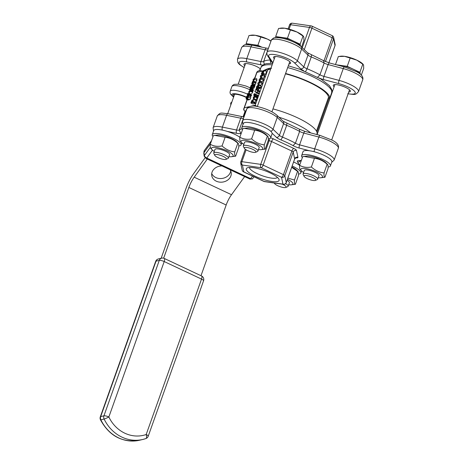 <?xml version="1.0" encoding="UTF-8"?>
<svg xmlns="http://www.w3.org/2000/svg" width="464" height="464" viewBox="0 0 464 464"><rect width="100%" height="100%" fill="white"/><g stroke="black" fill="none" stroke-linecap="round" stroke-linejoin="round"><path stroke-width="0.7" d="M231.907 101.894L230.707 103.037L230.77 105.09M230.707 103.037L231.571 102.828M258.477 149.599A11.525 2.906 -160.4 0 0 261.128 149.652A11.525 2.906 -160.4 0 0 261.644 149.565A11.525 2.906 -160.4 0 0 252.317 142.048A11.525 2.906 -160.4 0 0 241.75 142.755A11.525 2.906 -160.4 0 0 243.838 144.385M255.594 152.308L257.52 151.473A7.766 1.96 -160.4 0 0 257.943 151.084L259.196 147.575A7.766 1.96 -160.4 0 0 253.866 143.637A7.766 1.96 -160.4 0 0 245.294 141.874A7.766 1.96 -160.4 0 0 244.557 142.361L243.31 145.87A7.766 1.96 -160.4 0 0 243.391 146.444L244.354 148.306A6.183 1.56 19.6 0 1 244.87 147.465A6.183 1.56 19.6 0 1 252.422 149.176A6.183 1.56 19.6 0 1 255.594 152.308A6.183 1.56 19.6 0 1 249.591 151.397A6.183 1.56 19.6 0 1 244.354 148.306M240.752 141.479C239.94 141.474 239.639 140.053 239.842 137.205C243.264 139.188 247.184 139.751 251.616 138.887C255.333 142.297 259.556 144.281 264.289 144.849C264.086 147.697 264.387 149.118 265.193 149.124L261.128 149.652M265.193 149.124L268.279 140.459C268.482 137.611 268.18 136.184 267.374 136.178C263.656 132.774 259.428 130.784 254.701 130.222L244.337 128.331L242.933 128.54L239.842 137.205M244.337 128.331L246.999 128.006A11.525 2.906 19.6 0 1 257.224 129.955A11.525 2.906 19.6 0 1 266.377 134.908L267.821 136.41L267.374 136.178L264.289 144.849M251.616 138.887L254.701 130.222M242.585 129.502A15.277 3.851 19.6 0 1 241.854 127.565A15.277 3.851 19.6 0 1 257.537 129.067A15.277 3.851 19.6 0 1 270.64 137.82A15.277 3.851 19.6 0 1 268.331 138.922M318.24 177.7A11.525 2.906 -160.4 0 0 320.891 177.758A11.525 2.906 -160.4 0 0 321.413 177.666A11.525 2.906 -160.4 0 0 312.081 170.149A11.525 2.906 -160.4 0 0 301.513 170.856A11.525 2.906 -160.4 0 0 303.601 172.486M315.363 180.415L317.289 179.58A7.766 1.96 -160.4 0 0 317.712 179.185L318.959 175.676A7.766 1.96 -160.4 0 0 313.635 171.738A7.766 1.96 -160.4 0 0 305.057 169.975A7.766 1.96 -160.4 0 0 304.32 170.468L303.073 173.977A7.766 1.96 -160.4 0 0 303.154 174.545L304.117 176.413A6.183 1.56 19.6 0 1 304.639 175.566A6.183 1.56 19.6 0 1 312.185 177.283A6.183 1.56 19.6 0 1 315.363 180.415A6.183 1.56 19.6 0 1 309.355 179.498A6.183 1.56 19.6 0 1 304.117 176.413M300.515 169.586C299.709 169.58 299.408 168.154 299.611 165.306C303.027 167.289 306.948 167.852 311.379 166.994C315.097 170.398 319.325 172.388 324.052 172.95C323.849 175.798 324.15 177.225 324.957 177.231L320.891 177.758M324.957 177.231L328.048 168.56C328.251 165.712 327.949 164.291 327.137 164.285C323.42 160.875 319.197 158.891 314.464 158.323L304.1 156.432L302.696 156.641L299.611 165.306M304.1 156.432L306.762 156.113A11.525 2.906 19.6 0 1 316.987 158.062A11.525 2.906 19.6 0 1 326.14 163.009L327.59 164.517L327.137 164.285L324.052 172.95M311.379 166.994L314.464 158.323M302.354 157.603A15.277 3.851 19.6 0 1 301.617 155.672A15.277 3.851 19.6 0 1 317.306 157.168A15.277 3.851 19.6 0 1 330.409 165.921A15.277 3.851 19.6 0 1 328.1 167.028M228.903 156.652A11.525 2.906 -160.4 0 0 231.553 156.71A11.525 2.906 -160.4 0 0 232.07 156.617A11.525 2.906 -160.4 0 0 222.743 149.101A11.525 2.906 -160.4 0 0 212.176 149.808A11.525 2.906 -160.4 0 0 214.264 151.438M226.02 159.367L227.946 158.531A7.766 1.96 -160.4 0 0 228.369 158.143L229.622 154.634A7.766 1.96 -160.4 0 0 224.292 150.69A7.766 1.96 -160.4 0 0 215.714 148.927A7.766 1.96 -160.4 0 0 214.983 149.42L213.736 152.929A7.766 1.96 -160.4 0 0 213.817 153.497L214.78 155.365A6.183 1.56 19.6 0 1 215.296 154.518A6.183 1.56 19.6 0 1 222.848 156.235A6.183 1.56 19.6 0 1 226.02 159.367A6.183 1.56 19.6 0 1 220.011 158.45A6.183 1.56 19.6 0 1 214.78 155.365M211.172 148.538C210.366 148.532 210.064 147.105 210.267 144.263C213.684 146.241 217.61 146.804 222.036 145.945C225.759 149.35 229.982 151.339 234.714 151.908C234.511 154.75 234.813 156.177 235.619 156.182L231.553 156.71M235.619 156.182L238.705 147.511C238.908 144.669 238.606 143.243 237.8 143.237C234.082 139.832 229.854 137.843 225.127 137.274L214.757 135.389L213.359 135.592L210.267 144.263M214.757 135.389L217.425 135.065A11.525 2.906 19.6 0 1 227.65 137.013A11.525 2.906 19.6 0 1 236.802 141.967L238.247 143.469L237.8 143.237L234.714 151.908M222.036 145.945L225.127 137.274M213.011 136.561A15.277 3.851 19.6 0 1 212.28 134.624A15.277 3.851 19.6 0 1 227.963 136.12A15.277 3.851 19.6 0 1 241.065 144.872A15.277 3.851 19.6 0 1 238.757 145.98M288.666 184.753A11.525 2.906 -160.4 0 0 291.317 184.811A11.525 2.906 -160.4 0 0 291.833 184.724A11.525 2.906 -160.4 0 0 287.454 179.237M282.182 184.15A6.183 1.56 19.6 0 1 285.783 187.468L287.709 186.632A7.766 1.96 -160.4 0 0 288.138 186.244L289.385 182.735A7.766 1.96 -160.4 0 0 287.083 180.276M287.848 178.124L294.478 180.009C294.275 182.857 294.576 184.278 295.382 184.283L291.317 184.811M295.382 184.283L298.468 175.618C298.677 172.77 298.369 171.344 297.563 171.338L291.688 167.347M291.821 166.965A11.525 2.906 19.6 0 1 296.566 170.068L298.01 171.57L297.563 171.338L294.478 180.009M292.163 166.008A15.277 3.851 19.6 0 1 300.829 172.979A15.277 3.851 19.6 0 1 298.52 174.081M257.943 151.084A7.766 1.96 -160.4 0 0 252.619 147.146A7.766 1.96 -160.4 0 0 244.041 145.383A7.766 1.96 -160.4 0 0 243.31 145.87M279.978 28.234L281.23 28.084A12.946 3.265 19.6 0 1 284.832 28.229L278.574 28.443L275.686 36.546L275.918 37.636M301.548 47.038L303.92 40.362L303.845 37.172L303.015 36.088L297.053 32.051L284.832 28.229A12.946 3.265 19.6 0 1 297.053 32.051A12.946 3.265 19.6 0 1 303.004 35.838L303.468 36.32L303.015 36.088L300.133 44.19L287.454 38.234L290.342 30.125M287.454 38.234L275.686 36.546M300.51 46.093A12.946 3.265 -160.4 0 0 293.793 41.215A12.946 3.265 -160.4 0 0 281.573 37.393A12.946 3.265 -160.4 0 0 277.385 37.346A12.946 3.265 -160.4 0 0 276.683 37.607M300.539 46.116L300.133 44.19M317.712 179.185A7.766 1.96 -160.4 0 0 312.382 175.247A7.766 1.96 -160.4 0 0 303.804 173.484A7.766 1.96 -160.4 0 0 303.073 173.977M339.741 56.341L340.994 56.19A12.946 3.265 19.6 0 1 344.595 56.335L338.337 56.544L335.484 64.554M361.305 75.156L363.689 68.463L363.608 65.273L362.784 64.189L356.822 60.158L344.595 56.335A12.946 3.265 19.6 0 1 356.822 60.158A12.946 3.265 19.6 0 1 362.767 63.939L363.231 64.421L362.784 64.189L359.896 72.297L347.223 66.335L350.105 58.232M347.223 66.335L336.301 64.774M360.273 74.194A12.946 3.265 -160.4 0 0 353.556 69.316A12.946 3.265 -160.4 0 0 341.336 65.494A12.946 3.265 -160.4 0 0 338.291 65.302M360.302 74.217L359.896 72.297M228.369 158.143A7.766 1.96 -160.4 0 0 223.045 154.199A7.766 1.96 -160.4 0 0 214.467 152.436A7.766 1.96 -160.4 0 0 213.736 152.929M250.403 35.293L251.656 35.142A12.946 3.265 19.6 0 1 255.258 35.287L249 35.502L246.111 43.604L246.343 44.695M270.97 41.168L267.479 39.109L255.258 35.287A12.946 3.265 19.6 0 1 267.479 39.109A12.946 3.265 19.6 0 1 271.022 41.023M261.951 47.2L257.88 45.286L260.768 37.184M257.88 45.286L246.111 43.604M261.568 47.125A12.946 3.265 -160.4 0 0 251.998 44.445A12.946 3.265 -160.4 0 0 247.811 44.405A12.946 3.265 -160.4 0 0 247.103 44.666M288.138 186.244A7.766 1.96 -160.4 0 0 285.586 183.64M285.783 187.468A6.183 1.56 19.6 0 1 279.78 186.551A6.183 1.56 19.6 0 1 274.543 183.466A6.183 1.56 19.6 0 1 274.468 183.042M212.28 134.624L213.707 130.61A15.277 3.851 19.6 0 1 227.331 131.416A15.277 3.851 19.6 0 1 239.842 137.245M293.596 161.994A15.277 3.851 19.6 0 1 299.605 165.346M301.617 155.672L303.05 151.658A15.277 3.851 19.6 0 1 309.297 150.725A15.277 3.851 19.6 0 1 324.759 155.689A15.277 3.851 19.6 0 1 331.835 161.907L330.409 165.921M241.854 127.565L243.281 123.552A15.277 3.851 19.6 0 1 257.938 124.694A15.277 3.851 19.6 0 1 272.107 133.238A15.277 3.851 19.6 0 1 272.072 133.806L270.64 137.82M205.105 157.789L193.697 173.536A22.011 7.702 -64.8 0 0 186.134 188.106L161.141 258.286M211.717 173.519A9.843 8.108 172.3 0 0 219.919 178.541A9.843 8.108 172.3 0 0 229.315 174.336A9.843 8.108 172.3 0 0 230.718 170.955M163.659 258.204L188.848 187.462A15.538 5.435 115.2 0 1 194.19 177.173L207.321 159.042M244.644 176.587L231.513 194.723A15.538 5.435 -64.8 0 0 226.171 205.007L200.993 275.709M230.028 169.714A9.843 8.108 -7.7 0 1 231.217 172.741A9.843 8.108 -7.7 0 1 229.808 177.979A9.843 8.108 -7.7 0 1 219.304 182.079A9.843 8.108 -7.7 0 1 211.712 175.369A9.843 8.108 -7.7 0 1 221.943 165.915M201.527 279.096A3.886 0.98 19.6 0 1 203.557 280.79A3.886 3.886 0 0 0 201.55 275.97A3.886 1.357 115.2 0 1 201.527 279.096L146.183 434.524A3.886 1.67 71 0 1 145.818 438.584L145.818 438.584A3.886 1.67 71 0 1 145.748 438.608A37.549 33.878 76.6 0 1 142.877 439.443L139.618 440.22A37.549 33.878 -103.4 0 1 100.868 419.81A3.886 3.503 -103.4 0 1 100.682 416.597A3.886 0.98 -160.4 0 0 100.311 416.84A3.886 3.886 0 0 0 100.468 419.816A3.886 0.389 -25.6 0 0 100.868 419.81L104.122 419.033A3.886 0.389 -25.6 0 0 108.86 416.979A3.886 0.98 -160.4 0 0 103.936 415.819A3.886 3.503 76.6 0 0 104.122 419.033A37.549 33.878 76.6 0 0 142.877 439.443L145.818 438.584A3.886 3.886 0 0 0 148.213 436.218A3.886 0.98 -160.4 0 0 146.183 434.524A33.663 30.375 -103.4 0 1 108.86 416.979L164.204 261.545A3.886 1.357 -64.8 0 0 164.233 258.419A3.886 3.886 0 0 0 161.675 258.158A3.886 3.503 76.6 0 0 159.285 260.391A3.886 0.98 19.6 0 1 164.204 261.545L201.527 279.096M155.66 261.412A3.886 0.98 19.6 0 1 156.026 261.168A3.886 3.503 -103.4 0 1 158.415 258.935A3.886 3.886 0 0 0 155.66 261.412L100.311 416.84M244.766 65.772A9.065 2.285 19.6 0 1 243.942 64.229A9.065 2.285 19.6 0 1 244.795 63.661A9.065 2.285 19.6 0 1 252.799 64.96A9.065 2.285 19.6 0 1 260.426 68.991M274.34 58.719A9.065 2.285 19.6 0 1 273.516 57.176A9.065 2.285 19.6 0 1 274.375 56.602A9.065 2.285 19.6 0 1 284.38 58.661A9.065 2.285 19.6 0 1 290.597 63.255A9.065 2.285 19.6 0 1 288.979 63.928M334.109 86.82A9.065 2.285 19.6 0 1 333.28 85.277A9.065 2.285 19.6 0 1 334.138 84.703A9.065 2.285 19.6 0 1 344.143 86.762A9.065 2.285 19.6 0 1 350.361 91.356A9.065 2.285 19.6 0 1 348.742 92.034M264.312 64.27L263.651 61.521L268.111 49.196M347.681 93.786C355.795 94.563 354.977 95.41 358.521 91.605A16.832 4.246 -160.4 0 0 339.068 80.4L323.947 76.386A5.179 1.305 19.6 0 1 319.951 74.832L317.625 77.25M305.596 71.578L307.046 68.753L311.251 56.95L311.477 55.054M270.326 59.989A5.179 1.305 19.6 0 1 270.077 60.013L270.837 63.197M244.151 67.5A14.245 3.59 19.6 0 1 246.947 61.979L261.075 64.861A2.587 1.23 101.5 0 1 260.913 61.538A5.179 1.305 19.6 0 0 263.651 61.521A37.549 9.466 -160.4 0 1 270.077 60.013L270.17 59.752M323.512 60.726L324.156 63.029A5.179 1.305 -160.4 0 0 328.147 64.577A2.587 0.783 -75.1 0 1 329.365 62.93L323.907 60.813M272.246 63.214A7.766 1.96 -160.4 0 0 272.438 62.153L268.934 56.73A14.245 3.59 19.6 0 1 277.745 55.193A14.245 3.59 19.6 0 1 294.338 62.721A2.587 2.181 133.7 0 0 297.412 60.813L303.781 66.903A5.179 1.305 19.6 0 0 307.046 68.753A37.549 9.466 -160.4 0 1 319.951 74.832L324.156 63.029A37.549 9.466 19.6 0 0 311.251 56.95A5.179 1.305 -160.4 0 1 307.98 55.094A2.587 2.181 -46.3 0 0 307.539 52.768L301.171 46.684C297.424 43.477 291.955 40.867 284.757 38.854C281.184 37.7 274.392 37.155 273.522 38.141C271.724 39.434 270.964 40.188 271.243 40.403A16.832 4.246 19.6 0 1 284.455 40.751A16.832 4.246 19.6 0 1 301.617 49.01L307.98 55.094L303.781 66.903A2.587 2.181 133.7 0 1 300.707 68.805A7.766 1.96 -160.4 0 0 303.734 70.748M311.936 26.117A2.587 0.905 115.2 0 1 311.918 28.2L332.201 37.735A2.587 0.905 -64.8 0 0 332.218 35.653L311.936 26.117A2.587 2.587 0 0 0 311.199 25.897A2.587 1.572 -81.9 0 0 309.476 27.434A2.587 0.655 19.6 0 1 311.918 28.2L304.28 49.654M333.645 37.456A2.587 2.477 168 0 1 333.558 38.756L335.008 45.6A2.587 2.477 -12 0 0 335.095 44.3L333.645 37.456A2.587 2.587 0 0 0 332.218 35.653M323.971 60.848L332.201 37.735A2.587 0.655 19.6 0 1 333.558 38.756L325.438 61.555M328.883 62.797L335.008 45.6A2.587 0.655 19.6 0 1 335.002 45.704A2.587 0.655 19.6 0 1 334.938 45.785M311.199 25.897L292.372 23.2A2.587 1.572 98.1 0 0 290.644 24.743L309.476 27.434L302.255 47.717M289.559 24.998A2.587 0.655 19.6 0 1 289.565 24.894A2.587 0.655 19.6 0 1 290.644 24.743L289.084 29.133M286.88 123.43L286.688 125.338L282.483 137.141A5.179 1.305 19.6 0 1 279.415 135.372L273.029 129.276L277.234 117.467A2.587 2.181 -46.3 0 0 276.788 115.142C272.617 111.638 266.661 108.912 258.935 106.952C252.155 104.452 246.5 107.48 246.865 108.866A16.832 4.246 19.6 0 1 260.072 109.214A16.832 4.246 19.6 0 1 277.234 117.467L283.62 123.569A5.179 1.305 -160.4 0 0 286.688 125.338A37.549 9.466 19.6 0 1 299.628 131.411A5.179 1.305 -160.4 0 0 303.787 133.052A2.587 0.783 -75.1 0 1 305.005 131.405L299.367 129.183L299.628 131.411L295.423 143.214L293.068 145.615A7.766 1.96 -160.4 0 0 299.297 148.074L309.297 150.725M243.571 118.111A37.549 9.466 19.6 0 0 243.426 118.216L239.221 130.024A5.179 1.305 19.6 0 1 236.541 130.001L222.395 127.119L226.594 115.316A2.587 1.23 -78.5 0 1 228.12 113.738C220.006 112.967 220.829 112.12 217.291 115.925A16.832 4.246 19.6 0 1 226.594 115.316L240.746 118.198A5.179 1.305 -160.4 0 0 243.426 118.216L243.757 117.595M272.107 133.238L276.341 137.28A7.766 1.96 -160.4 0 0 280.998 139.954L282.483 137.141A37.549 9.466 -160.4 0 1 295.423 143.214A5.179 1.305 19.6 0 0 299.582 144.855A2.587 0.783 104.9 0 0 299.297 148.074M227.331 131.416L236.71 133.325A7.766 1.96 -160.4 0 0 240.746 133.348L239.221 130.024A37.549 9.466 -160.4 0 1 242.109 128.859M301.229 160.759L298.88 160.614A7.766 1.96 -160.4 0 0 297.476 161.907L299.634 165.23M243.855 171.895A2.587 0.905 115.2 0 1 243.594 171.877L263.871 181.412A2.587 0.905 -64.8 0 0 264.132 181.43A2.587 1.572 98.1 0 0 264.608 181.633L283.44 184.33A2.587 1.572 -81.9 0 1 282.965 184.127A2.587 2.477 -12 0 0 286.247 182.526L284.797 175.688A2.587 2.477 168 0 1 281.515 177.283A2.587 0.905 -64.8 0 0 283.44 174.661L263.163 165.126A2.587 0.905 115.2 0 1 261.238 167.748A2.587 1.572 -81.9 0 1 260.716 164.36L241.889 161.669A2.587 1.572 98.1 0 0 242.405 165.051A2.587 2.477 168 0 1 240.712 163.229L242.162 170.068A2.587 2.477 -12 0 0 243.855 171.895L242.405 165.051L261.238 167.748L281.515 177.283L282.965 184.127L264.132 181.43L243.855 171.895M286.166 182.729A2.587 0.655 -160.4 0 0 286.242 182.63A2.587 0.655 -160.4 0 0 286.247 182.526L294.657 158.92A2.587 0.655 19.6 0 1 294.652 159.024A2.587 0.655 19.6 0 1 294.588 159.106M268.221 140.627L269.126 140.754A2.587 0.655 19.6 0 1 271.568 141.52L291.85 151.055A2.587 0.655 19.6 0 1 293.207 152.076L284.797 175.688A2.587 0.655 -160.4 0 0 283.44 174.661L291.85 151.055A2.587 0.905 115.2 0 1 293.776 148.434L273.493 138.898A5.179 1.305 -160.4 0 0 270.64 137.825M273.493 138.898A2.587 0.905 115.2 0 0 271.568 141.52L263.163 165.126A2.587 0.655 -160.4 0 0 260.716 164.36L269.126 140.754A2.587 1.572 98.1 0 0 269.317 138.753M246.111 149.802L241.889 161.669A2.587 0.655 -160.4 0 0 240.804 161.826A2.587 0.655 -160.4 0 0 240.799 161.93M247.927 167.649A17.412 4.391 -160.4 0 0 247.231 167.875A17.412 4.391 -160.4 0 0 261.215 178.721A17.412 4.391 -160.4 0 0 278.905 179.15A17.412 4.391 -160.4 0 0 265.025 170.769A17.412 4.391 -160.4 0 0 247.927 167.649M277.402 177.376A14.819 3.735 19.6 0 1 262.27 175.746A14.819 3.735 19.6 0 1 249.516 167.446M272.965 108.907A37.549 9.466 19.6 0 1 317.098 133.539L316.75 134.519M285.459 73.822A36.256 9.141 19.6 0 1 328.5 97.347A1.293 0.325 -160.4 0 0 329.179 97.881L329.707 98.13L330.484 96.071L330.768 96.205M285.575 73.492A37.549 9.466 19.6 0 1 329.707 98.13M270.97 68.191L269.845 68.202L267.809 69.791L270.64 69.113M256.888 106.529L255.2 105.206L255.287 106.273M256.865 72.1L258.048 71.015L260.229 70.493L262.375 71.091L267.711 68.713L269.845 68.202M256.261 88.566L258.46 89.598L259.579 91.205L259.341 91.878L257.143 90.845L257.381 90.173L256.261 88.566L254.869 91.64L255.995 89.14L257.143 90.845M257.833 91.17L257.41 92.371M264.254 75.272L264.851 76.508L263.181 78.288L260.42 77.256L260.988 77.256L262.659 75.475L262.624 74.24L262.061 74.24L260.397 76.015L260.42 77.256M255.212 95.752L254.266 95.311L255.67 94.975L255.884 94.378L258.077 95.41L257.868 96.007L256.563 96.321M255.884 94.378L254.481 94.714L254.823 93.745L256.981 94.894M262.995 78.816L263.593 80.052L261.922 81.832L259.161 80.8L259.724 80.8L261.394 79.019L261.365 77.784L260.797 77.784L259.132 79.559L259.161 80.8M255.31 95.729L253.773 98.281L254.649 95.828L253.251 97.463L253.541 98.89L255.02 96.906L255.31 95.729L257.508 96.761L257.213 97.939L255.734 99.922M261.731 82.36L262.328 83.595L260.658 85.376L257.897 84.344L258.465 84.344L260.136 82.563L260.101 81.328L259.538 81.328L257.868 83.102L257.897 84.344M254.318 98.786L252.77 100.688L252.486 99.859L251.819 100.508L250.844 102.956L253.013 102.44L253.24 101.807L252.375 102.016L252.631 101.297L254.318 98.786L256.511 99.818L254.753 102.521M253.24 101.807L255.432 102.84L255.212 103.472L253.037 103.988L250.844 102.956M259.892 88.154L258.999 89.059L258.61 88.746M260.339 85.939L261.064 86.246L260.623 88.299L258.146 87.336L258.871 85.214L258.141 84.906L256.586 86.71L256.418 87.713L256.801 88.027L258.413 85.527M256.638 78.973L256.94 80.347L255.513 82.14M256.714 92.046L258.912 93.078L258.639 93.832L256.029 92.904L256.714 92.046L256.029 92.904M250.438 87.847L249.475 89.796L251.105 89.407L251.32 88.81L250.166 89.088L250.438 87.847L252.636 88.879L252.462 89.349M251.32 88.81L253.518 89.842L253.303 90.439L252.097 90.729M253.936 81.223L252.474 83.479L252.225 82.598L252.793 81.496L252.486 81.571L251.784 83.787L252.259 84.094L253.06 83.485L253.936 81.223L256.134 82.256L255.252 84.518L254.452 85.127L253.982 84.819M250.769 90.103L252.967 91.135L252.671 92.307L251.192 94.296L248.71 93.252L250.473 91.275L250.769 90.103L249.232 92.655L250.108 90.202L248.71 91.831L249 93.264L251.192 94.296M252.874 88.201L252.555 88.444L250.357 87.412L251.517 85.359L251.134 86.896L251.378 87.429L251.865 87.029L252.857 84.494L251.169 85.248L250.357 87.412M251.975 84.088L255.055 85.527L253.576 88.462L253.327 87.928L253.576 88.462L251.378 87.429L251.134 86.896M248.327 95.63L250.827 96.982L250.519 96.663L250.827 96.982L250.589 98.165L249.864 99.754L247.306 98.809L248.391 97.133L248.634 95.949L248.327 95.63L246.349 98.385M248.977 99.598L248.182 99.957M249.388 94.233L247.985 94.569L248.107 93.653L247.701 94.656L247.561 93.566L247.405 95.619L249.18 94.83L249.388 94.233L251.587 95.265L251.372 95.862L249.922 96.321M248.333 93.6L250.485 94.749M264.399 70.464L266.597 71.497L265.559 74.408L263.053 73.451L264.399 70.464L263.32 72.842L262.711 71.044L261.307 73.776L262.653 71.694M264.039 73.614L263.72 74.756M244.917 111.192A1.293 0.452 -64.8 0 0 245.015 111.314A1.293 0.452 -64.8 0 0 245.149 111.319C243.902 110.542 243.629 109.371 244.337 107.799L243.919 108.454M258.048 71.015L256.847 72.129L254.771 77.964L253.019 79.727L253.315 81.107L254.742 79.315L254.446 77.94M246.784 109.086L245.323 111.406M263.79 71.531L262.711 71.044M262.769 71.816L263.053 73.451M262.23 74.205L261.307 73.776M263.645 71.937L263.204 71.729M265.559 74.408L263.361 73.376M263.871 74.269L261.679 73.237M263.83 74.698L261.632 73.666M263.813 74.733L261.621 73.701M248.066 95.77L247.631 95.567M249.968 96.199L247.776 95.166M247.956 95.88L247.405 95.619M248.118 93.647L247.811 93.508M248.095 93.676L247.805 93.537M251.372 95.862L249.18 94.83M247.648 96.309L246.807 96.158L246.169 97.597L246.222 99.041L248.228 96.28M248.275 100.062L246.077 99.029L248.42 100.073M248.919 99.673L246.726 98.641M247.753 98.072L247.196 97.811M248.281 96.344L247.306 98.809M249.864 99.754L247.672 98.728M246.425 98.391L247.155 96.077M247.625 96.355L247.138 96.123M252.242 85.185L251.581 86.82L251.79 85.295L252.242 85.185M251.581 86.82L251.476 86.345L251.894 86.536M252.834 88.375L250.641 87.342M254.84 86.124L252.642 85.092M254.666 86.165L252.474 85.132M254.655 86.565L252.457 85.533M252.236 85.504L251.79 85.295M254.057 88.061L251.865 87.029M252.845 88.346L250.653 87.313M250.45 90.364L250.108 90.202M249.545 91.234L249.023 92.701L249.29 91.112M251.784 83.787L254.452 85.127M256.053 82.702L253.86 81.67M253.582 81.826L252.793 81.496M253.57 81.902L252.781 81.531M253.419 82.389L252.515 81.966M250.456 90.26L249.475 89.796M253.303 90.439L251.105 89.407M252.625 88.908L250.427 87.876M258.639 93.832L256.447 92.8M253.622 81.38L253.013 81.096L253.692 81.281M254.614 78.741L254.226 78.561L254.504 79.373L253.535 80.492L253.257 79.675L254.492 78.561M256.418 87.713L258.999 89.059M258.552 85.666L258.193 85.498L258.146 87.336M261.064 86.246L258.141 84.906M257.021 87.389L256.824 86.658L257.984 85.544L257.514 86.977L256.83 87.383M259.736 88.415L257.543 87.383M257.81 86.339L257.16 86.031M260.623 88.299L258.431 87.267M255.212 103.472L253.013 102.44M254.823 102.329L252.631 101.297M252.451 101.146L251.877 100.879L252.52 100.694L252.132 102.074L251.314 102.266L251.877 100.879M256.221 100.63L254.028 99.598M253.222 100.131L252.486 99.859M259.91 81.977L259.405 83.387L258.692 83.7L258.088 83.694L258.112 83.044L258.581 82.302L259.91 81.977L259.306 81.971M258.692 83.7L258.21 83.752M254.997 95.99L254.649 95.828M254.086 96.86L253.564 98.333L253.831 96.744M253.965 99.215L253.251 98.878L254.04 99.128M261.174 78.439L260.669 79.843L259.956 80.162L259.353 80.15L259.376 79.501L259.846 78.758L261.174 78.439L260.571 78.428M259.956 80.162L259.469 80.208M257.868 96.007L255.67 94.975M254.823 93.745L254.028 94.801M254.191 94.801L254.307 93.653L253.814 94.331L253.901 95.77L254.266 95.311M254.591 93.821L254.295 93.682M254.614 93.798L254.307 93.653M254.284 95.949L253.901 95.77M254.469 95.874L254.127 95.712M262.433 74.895L261.928 76.299L260.611 76.606L261.11 75.214L262.433 74.895L261.835 74.884M261.215 76.618L260.733 76.664M256.25 92.29L254.869 91.64M256.319 92.139L255.125 91.582M259.579 91.205L257.381 90.173M233.839 96.466A9.065 2.285 19.6 0 1 233.015 94.923A9.065 2.285 19.6 0 1 233.868 94.349A9.065 2.285 19.6 0 1 246.21 97.475M242.533 143.463L241.651 143.225M301.356 160.399A34.962 8.81 19.6 0 1 298.88 160.614M280.998 139.954A34.962 8.81 19.6 0 1 293.068 145.615M240.746 133.348A34.962 8.81 19.6 0 1 241.355 132.959M295.672 157.83L295.765 157.841A5.179 1.305 -160.4 0 0 297.94 157.325L296.49 150.481A5.179 1.305 -160.4 0 0 293.776 148.434M226.171 205.007L188.848 187.462M231.513 194.723L194.19 177.173M156.026 261.168L159.285 260.391L103.936 415.819L100.682 416.597L156.026 261.168M261.075 64.861A7.766 1.96 -160.4 0 0 262.792 65.122M294.338 62.721L300.707 68.805M332.746 90.637A7.766 1.96 -160.4 0 0 331.934 90.515M319.365 78.097A7.766 1.96 -160.4 0 0 323.657 79.599L338.778 83.613A14.245 3.59 19.6 0 1 354.438 91.164A14.245 3.59 19.6 0 1 348.128 93.757M323.657 79.599A2.587 0.783 104.9 0 1 323.947 76.386L328.147 64.577L343.267 68.591L339.068 80.4A2.587 0.783 104.9 0 0 338.778 83.613M301.171 46.684A2.587 2.181 -46.3 0 1 301.617 49.01L297.412 60.813A16.832 4.246 -160.4 0 0 280.25 52.554A16.832 4.246 -160.4 0 0 267.038 52.206C266.742 53.25 266.933 54.439 267.6 55.779A2.587 2.384 -32.9 0 0 268.934 56.73M267.6 55.779L271.104 61.196A2.587 2.384 -32.9 0 0 272.438 62.153M244.116 67.611L239.407 64.426L237.806 62.472L237.464 59.264A16.832 4.246 -160.4 0 1 246.784 58.655L250.983 46.852L265.112 49.735L260.913 61.538L246.784 58.655A2.587 1.23 101.5 0 0 246.947 61.979M241.669 47.461A16.832 4.246 19.6 0 1 250.983 46.852A2.587 1.23 -78.5 0 1 252.509 45.275C244.389 44.498 245.212 43.657 241.669 47.461L237.464 59.264M252.509 45.275L266.638 48.157A2.587 1.23 -78.5 0 0 265.112 49.735A5.179 1.305 -160.4 0 0 267.85 49.718A37.549 9.466 19.6 0 1 267.954 49.648M343.267 68.591A2.587 0.783 -75.1 0 1 344.485 66.944L356.422 71.647C361.479 74.17 363.579 76.885 362.72 79.802A16.832 4.246 19.6 0 0 343.267 68.591M236.71 133.325A2.587 1.23 101.5 0 1 236.541 130.001L240.746 118.198A2.587 1.23 -78.5 0 1 242.266 116.621L244.018 116.864M276.341 137.28A2.587 2.181 133.7 0 0 279.415 135.372L283.62 123.569A2.587 2.181 -46.3 0 0 283.173 121.237L299.361 129.183M338.343 148.265A16.832 4.246 19.6 0 0 318.878 137.054L314.679 148.857L299.582 144.855L303.787 133.052L318.878 137.054A2.587 0.783 -75.1 0 1 320.096 135.407L332.004 140.087C337.079 142.61 339.196 145.336 338.343 148.265L334.138 160.068A16.832 4.246 -160.4 0 0 314.679 148.857A2.587 0.783 104.9 0 0 314.273 151.763M270.68 131.208A2.587 2.181 133.7 0 0 273.029 129.276A16.832 4.246 -160.4 0 0 255.867 121.017A16.832 4.246 -160.4 0 0 242.66 120.675L246.865 108.866M222.32 130.088A2.587 1.23 101.5 0 1 222.395 127.119A16.832 4.246 -160.4 0 0 213.086 127.728L217.291 115.925M300.37 160.817A2.587 2.378 147 0 1 297.476 161.907M297.94 157.325A2.587 2.477 168 0 0 294.657 158.92L293.207 152.076A2.587 2.477 168 0 1 296.49 150.481M316.958 132.217L329.179 97.881M328.5 97.347L316.477 131.115M330.124 96.947L330.449 97.098M243.942 115.414L243.635 115.269M264.602 70.557L267.809 69.791L255.2 105.206L251.407 106.111M254.933 78.039L256.946 72.384L264.091 70.679M248.919 106.703L244.337 107.799L247.26 99.586M249.238 94.024L249.4 93.571M251.297 88.247L251.418 87.911M245.305 111.447L245.015 111.314C243.722 110.304 243.374 109.307 243.971 108.309M233.653 96.982A10.359 2.61 19.6 0 1 234.216 93.705A10.359 2.61 19.6 0 1 246.343 97.138M247.353 94.088A12.946 3.265 -160.4 0 0 230.196 91.257L230.016 92.649L230.422 94.03L233.595 97.144M250.305 87.882L245.908 86.014L238.792 84.193L234.332 84.332L232.621 85.347L231.878 86.536A12.946 3.265 19.6 0 1 249.545 89.604M245.253 113.39A37.549 9.466 -160.4 0 0 244.122 114.776L243.855 116.858M310.7 132.913A37.549 9.466 -160.4 0 0 278.916 117.172M272.733 63.232L266.075 63.701C262.92 64.716 261.209 66.004 260.936 67.558A37.549 9.466 19.6 0 1 264.48 65.186A37.549 9.466 19.6 0 1 272.165 64.827M287.674 67.593A37.549 9.466 19.6 0 1 331.685 92.754L330.501 96.077M262.926 72.355L262.137 71.984M263.024 73.138L261.847 72.581M247.909 94.198L247.585 94.041M248.141 97.191L247.596 96.935M250.589 98.165L248.391 97.133M246.958 97.747L246.43 97.498M254.475 87.267L252.283 86.234M251.233 86.443L250.914 86.292M249.278 91.982L248.924 91.814M252.671 92.307L250.473 91.275M252.863 91.652L250.67 90.619M255.89 83.271L253.692 82.238M255.252 84.518L253.06 83.485M253.095 83.01L252.225 82.598M252.497 89.233L250.305 88.201M256.94 80.347L254.742 79.315M258.442 86.652L257.996 86.443M257.514 86.977L256.824 86.658M260.843 87.754L258.651 86.722M252.178 101.947L251.54 101.645M262.328 83.595L260.136 82.563M260.658 85.376L258.465 84.344M259.794 82.87L258.581 82.302M253.82 97.608L253.466 97.44M257.213 97.939L255.02 96.906M257.404 97.283L255.212 96.251M263.593 80.052L261.394 79.019M261.922 81.832L259.724 80.8M261.052 79.327L259.846 78.758M254.405 94.343L254.081 94.192M264.851 76.508L262.659 75.475M263.181 78.288L260.988 77.256M262.317 75.783L261.11 75.214M253.999 176.772L252.573 178.739A2.587 1.154 -144.1 0 1 250.676 178.675L252.549 176.088M252.573 178.739L250.026 179.121A1.293 0.452 115.2 0 0 250.676 178.675L206.77 158.027L212.495 150.121M204.189 156.235A1.293 1.067 172.3 0 1 204.375 155.544A2.587 1.154 -144.1 0 0 206.77 158.027A1.293 0.452 115.2 0 1 206.12 158.473L204.189 156.229L203.8 153.323L204.427 150.44L211.596 140.546M210.325 147.332L204.375 155.544L203.98 152.633A1.293 1.067 172.3 0 0 203.8 153.323M210.488 143.654L203.98 152.633A11.652 5.197 -144.1 0 1 204.427 150.44M241.75 142.755L240.3 141.253M275.135 56.498L257.294 106.604M289.768 61.712L271.927 111.818M301.513 170.856L300.069 169.354M334.898 84.605L317.092 134.612M349.537 89.813L331.696 139.919M212.176 149.808L210.726 148.306M245.555 63.556L238.235 84.123M234.627 94.25L227.714 113.657M260.194 68.771L259.521 70.667M245.044 111.325L243.101 116.771M274.543 183.466L274.311 183.025M241.802 142.808L241.065 144.872M301.565 170.914L300.829 172.979M161.675 258.158L158.415 258.935M100.468 419.816C109.463 436.195 122.513 442.992 139.618 440.22M201.55 275.97L164.233 258.419M148.213 436.218L203.557 280.79M331.951 90.671L332.705 90.758M267.038 52.206L271.243 40.403M323.918 60.819L307.539 52.768M329.365 62.93L344.485 66.944M268.395 48.401L266.638 48.157M358.521 91.605L362.72 79.802M328.912 62.808L335.002 45.704A2.587 2.587 0 0 0 335.095 44.3M292.372 23.2A2.587 2.587 0 0 0 289.565 24.894L288.144 28.89M228.12 113.738L242.266 116.621M276.788 115.142L283.173 121.237M305.005 131.405L320.096 135.407M213.527 131.115L213.086 127.728M241.622 143.312L242.718 143.608M331.656 162.412L334.138 160.068M243.223 124.248C242.724 124.132 242.539 122.937 242.66 120.675M263.871 181.412A2.587 2.587 0 0 0 264.608 181.633M283.44 184.33A2.587 2.587 0 0 0 286.242 182.63L294.652 159.024L296.055 157.69L295.295 157.638M245.282 149.257L240.804 161.826A2.587 2.587 0 0 0 240.712 163.229M242.162 170.068A2.587 2.587 0 0 0 243.594 171.877M243.617 115.316L243.936 115.461M271.515 68.341L269.973 68.173M253.564 81.357L253.408 81.786M251.256 87.835L251.134 88.177M249.238 93.502L249.081 93.948M247.097 99.511L243.936 108.39M231.878 86.536L230.196 91.257M245.386 111.232L244.122 114.776M288.318 65.795L299.564 69.211L320.879 78.99L329.399 85.62L331.708 89.419L331.685 92.754M260.936 67.558L259.857 70.586M262.92 71.056L263.813 71.473M248.478 95.642L250.67 96.674M251.227 87.423L253.419 88.456M254.753 77.952L256.946 78.984M256.592 88.021L258.79 89.053M258.639 84.929L260.832 85.962M260.101 81.328L262.299 82.36M261.365 77.784L263.558 78.816M262.624 74.24L264.822 75.272M250.026 179.121L206.12 158.473"/></g></svg>
